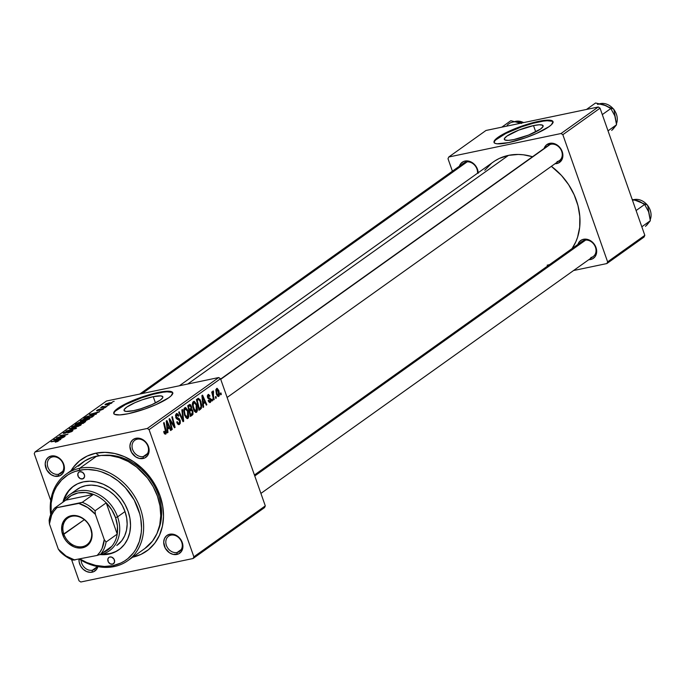 <?xml version="1.0" encoding="UTF-8"?>
<svg xmlns="http://www.w3.org/2000/svg" width="685" height="685" viewBox="0 0 685 685"><rect width="100%" height="100%" fill="white"/><g stroke="black" fill="none" stroke-linecap="round" stroke-linejoin="round"><path stroke-width="1.03" d="M533.512 125.595L535.73 131.88L533.512 125.595L539.198 124.781L542.52 125.158L542.982 126.656L540.508 129.063L528.666 135.031L513.93 139.56A20.559 4.024 160.6 0 1 504.331 139.406A20.559 4.024 160.6 0 1 513.467 132.41A20.559 4.024 160.6 0 1 533.512 125.595A20.559 4.024 160.6 0 1 543.111 125.749A20.559 4.024 160.6 0 1 533.975 132.736A20.559 4.024 160.6 0 1 513.93 139.56L508.244 140.374L504.922 139.997L504.46 138.49L506.934 136.092L518.776 130.124L533.512 125.595M553.052 121.921A31.245 6.122 -19.4 0 0 538.607 121.964L538.401 121.391A31.245 6.122 160.6 0 1 552.992 121.622A31.245 6.122 160.6 0 1 539.104 132.248A31.245 6.122 160.6 0 1 508.638 142.608L525.318 137.856L536.466 133.455L549.036 126.656L551.451 124.696L553 121.665L552.084 120.723L550.072 120.209L547.032 120.149L538.401 121.391L521.713 126.143L510.565 130.544L498.004 137.334L494.245 140.99L494.031 142.334L494.947 143.276L496.967 143.781L508.638 142.608A31.245 6.122 160.6 0 1 494.048 142.377A31.245 6.122 160.6 0 1 507.928 131.751A31.245 6.122 160.6 0 1 538.401 121.391L538.607 121.964A31.245 6.122 -19.4 0 0 508.767 132.034A31.245 6.122 -19.4 0 0 494.185 142.651M133.661 410.64A20.559 4.024 160.6 0 1 124.062 410.486A20.559 4.024 160.6 0 1 133.198 403.491A20.559 4.024 160.6 0 1 153.243 396.675L155.461 402.96L153.243 396.675L160.924 395.896L162.85 396.855L162.713 397.737L160.247 400.143L151.976 404.612L140.827 408.765L133.661 410.64L125.98 411.411L124.053 410.452L124.19 409.57L126.665 407.164L134.928 402.694L142.266 399.8L153.243 396.675A20.559 4.024 160.6 0 1 162.842 396.829A20.559 4.024 160.6 0 1 153.705 403.816A20.559 4.024 160.6 0 1 133.661 410.64M172.783 393.002A31.245 6.122 -19.4 0 0 158.338 393.044L158.132 392.471A31.245 6.122 160.6 0 1 172.723 392.702A31.245 6.122 160.6 0 1 158.834 403.328A31.245 6.122 160.6 0 1 128.369 413.689L145.049 408.936L156.197 404.535L168.767 397.737L171.181 395.776L172.731 392.745L171.815 391.803L169.803 391.289L166.763 391.229L158.132 392.471L141.444 397.223L130.296 401.624L117.734 408.414L113.975 412.07L113.761 413.406L114.678 414.356L119.729 414.922L128.369 413.689A31.245 6.122 160.6 0 1 113.778 413.457A31.245 6.122 160.6 0 1 127.658 402.831A31.245 6.122 160.6 0 1 158.132 392.471L158.338 393.044A31.245 6.122 -19.4 0 0 128.497 403.114A31.245 6.122 -19.4 0 0 113.915 413.731M171.002 535.148A9.376 7.604 -125.5 0 0 166.395 545.423A9.376 7.604 -125.5 0 0 177.107 552.487L176.876 554.465A10.934 8.871 54.5 0 1 164.383 546.219A10.934 8.871 54.5 0 1 169.752 534.231L171.002 535.148A9.376 7.604 54.5 0 1 181.08 540.765A9.376 7.604 54.5 0 1 179.496 551.451A9.376 7.604 54.5 0 1 177.107 552.487A9.376 7.604 54.5 0 1 167.029 546.87A9.376 7.604 54.5 0 1 168.613 536.184A9.376 7.604 54.5 0 1 171.002 535.148L169.752 534.231L166.601 535.721L164.477 538.521L163.698 542.203L165.248 548.154L169.512 552.821L173.185 554.413L178.545 553.908L181.234 551.725L182.921 546.493L182.244 542.477L178.759 537.177L175.309 534.899L169.752 534.231A10.934 8.871 54.5 0 1 182.244 542.477A10.934 8.871 54.5 0 1 176.876 554.465L177.107 552.487L181.251 549.533L177.107 552.487A9.376 7.604 -125.5 0 0 181.713 542.22A9.376 7.604 -125.5 0 0 171.002 535.148M97.878 566.623A10.934 8.871 54.5 0 1 92.15 572.189L92.389 570.211A9.376 7.604 -125.5 0 0 96.953 566.435A9.376 7.604 54.5 0 1 94.778 569.175A9.376 7.604 54.5 0 1 92.389 570.211L96.534 567.257L92.389 570.211A9.376 7.604 54.5 0 1 81.104 560.219A9.376 7.604 -125.5 0 0 92.389 570.211L92.15 572.189A10.934 8.871 54.5 0 1 79.006 559.234L79.135 561.931L80.522 565.878L83.142 569.244L86.593 571.521L90.343 572.36L93.828 571.624L96.516 569.44L97.998 566.135M52.497 456.921A9.376 7.604 -125.5 0 0 47.89 467.196A9.376 7.604 -125.5 0 0 58.602 474.26L58.362 476.238A10.934 8.871 54.5 0 1 45.869 467.992A10.934 8.871 54.5 0 1 51.238 456.004L52.497 456.921A9.376 7.604 54.5 0 1 62.575 462.538A9.376 7.604 54.5 0 1 60.991 473.224A9.376 7.604 54.5 0 1 58.602 474.26A9.376 7.604 54.5 0 1 48.524 468.643A9.376 7.604 54.5 0 1 50.108 457.957A9.376 7.604 54.5 0 1 52.497 456.921L51.238 456.004L48.096 457.494L45.963 460.294L45.184 463.976L46.734 469.927L51.007 474.594L54.672 476.186L60.04 475.681L62.729 473.498L64.416 468.266L62.866 462.315L60.246 458.95L56.804 456.672L51.238 456.004A10.934 8.871 54.5 0 1 63.731 464.259A10.934 8.871 54.5 0 1 58.362 476.238L58.602 474.26L62.746 471.306L58.602 474.26A9.376 7.604 -125.5 0 0 63.2 463.993A9.376 7.604 -125.5 0 0 52.497 456.921M137.214 439.205A9.376 7.604 -125.5 0 0 132.607 449.471A9.376 7.604 -125.5 0 0 143.319 456.544L143.088 458.513A10.934 8.871 54.5 0 1 130.587 450.268A10.934 8.871 54.5 0 1 135.955 438.289L137.214 439.205A9.376 7.604 54.5 0 1 147.292 444.822A9.376 7.604 54.5 0 1 145.708 455.508A9.376 7.604 54.5 0 1 143.319 456.544A9.376 7.604 54.5 0 1 133.241 450.927A9.376 7.604 54.5 0 1 134.825 440.241A9.376 7.604 54.5 0 1 137.214 439.205L135.955 438.289L132.813 439.77L130.689 442.57L129.91 446.26L131.46 452.211L135.724 456.878L139.398 458.462L144.758 457.957L147.446 455.773L149.133 450.55L148.457 446.534L144.972 441.226L139.646 438.34L135.955 438.289A10.934 8.871 54.5 0 1 148.457 446.534A10.934 8.871 54.5 0 1 143.088 458.513L143.319 456.544L147.463 453.581L143.319 456.544A9.376 7.604 -125.5 0 0 147.917 446.269A9.376 7.604 -125.5 0 0 137.214 439.205M220.638 379.062L548.582 145.288A9.376 7.604 54.5 0 1 550.971 144.252L549.712 143.336A10.934 8.871 54.5 0 1 562.205 151.582A10.934 8.871 54.5 0 1 556.837 163.569A10.934 8.871 54.5 0 1 554.996 163.732L556.837 163.569L556.991 162.319L556.837 163.569L558.515 163.004L562.111 159.28L562.736 153.594L560.167 147.857L557.076 144.98L551.528 143.165L546.57 144.818L544.113 148.474A10.934 8.871 54.5 0 1 549.712 143.336L550.971 144.252A9.376 7.604 -125.5 0 0 547.341 146.453M478.173 173.314L476.623 167.363L474.003 163.998L468.686 161.112L464.995 161.061L466.245 161.968A9.376 7.604 54.5 0 1 477.496 173.245A9.376 7.604 -125.5 0 0 466.245 161.968L464.995 161.061L463.325 161.617L460.637 163.801L459.395 166.19A10.934 8.871 54.5 0 1 464.995 161.061A10.934 8.871 54.5 0 1 478.164 172.774M583.509 239.279L584.759 240.195A9.376 7.604 54.5 0 1 594.837 245.812A9.376 7.604 54.5 0 1 593.253 256.498A9.376 7.604 54.5 0 1 590.864 257.534A9.376 7.604 -125.5 0 0 595.462 247.268A9.376 7.604 -125.5 0 0 584.759 240.195L583.509 239.279L581.83 239.844L579.142 242.028L577.909 244.417A10.934 8.871 54.5 0 1 583.509 239.279A10.934 8.871 54.5 0 1 596.001 247.533A10.934 8.871 54.5 0 1 590.633 259.512A10.934 8.871 54.5 0 1 588.792 259.683L592.302 258.956L594.991 256.772L596.472 253.467L596.524 249.537L595.128 245.59L592.516 242.225L589.066 239.947L583.509 239.279M590.778 258.262L590.633 259.512L590.778 258.262M71.017 470.689A56.239 45.612 54.5 0 1 95.737 453.213L99.12 455.688L95.737 453.213L87.123 456.09L79.554 460.851L73.304 467.324L70.752 471.117M179.359 385.775L493.354 161.943A59.364 48.147 -125.5 0 1 508.476 155.375L518.305 154.45L523.383 154.793L532.528 156.737A59.364 48.147 -125.5 0 0 508.476 155.375L187.724 384.028L508.476 155.375L499.391 158.406L495.238 160.684M572.069 248.578A59.364 48.147 -125.5 0 0 551.356 166.335L561.46 175.454L568.593 184.642L574.167 194.814L577.96 205.577L579.818 216.52L579.69 227.223L577.558 237.275L575.768 241.942L572.069 248.578M254.435 475.013L582.37 241.231A9.376 7.604 54.5 0 1 584.759 240.195M139.731 394.063L463.865 163.013A9.376 7.604 54.5 0 1 466.245 161.968M34.25 453.667L50.75 500.521L34.25 453.667L35.021 451.954L106.458 401.025L218.738 377.538L147.301 428.467L35.021 451.954L147.301 428.467L149.082 429.649L193.864 556.802L265.3 505.881L220.519 378.719L149.082 429.649L193.864 556.802L193.093 558.515L80.813 582.002L79.032 580.829L71.54 559.551L79.032 580.829L80.813 582.002L193.093 558.515L193.864 556.802L265.3 505.881L264.538 507.594L193.093 558.515L264.538 507.594L265.3 505.881L220.519 378.719L218.738 377.538L220.519 378.719L149.082 429.649L147.301 428.467L218.738 377.538L106.458 401.025L35.021 451.954L34.25 453.667M196.766 404.741L197.528 410.024L196.809 412.01L195.662 412.413L193.23 409.133L192.399 403.713L192.965 401.941L194.3 401.341L196.621 404.347L193.804 401.324L192.365 404.15L193.23 409.133L196.133 412.43L196.561 412.233L195.679 412.421L196.561 412.233L196.766 404.741L196.133 404.878L196.766 404.741M203.299 403.816L203.633 407.027L203.043 407.447L201.904 395.605L202.563 395.134L206.836 404.741L206.296 405.135L205.149 402.497L203.299 403.816L205.149 402.497L206.296 405.135L206.836 404.741L202.563 395.134L201.904 395.605L203.043 407.447L203.633 407.027L203.017 407.155L203.633 407.027L203.299 403.816L202.709 403.936L203.299 403.816M165.419 432.954L163.809 432.261L164.426 432.132L164.169 431.216L163.672 431.738L165.804 434.162L164.528 433.862L163.672 431.738L164.169 431.216L165.153 433.04L165.736 432.261L163.561 422.936L164.109 422.551L166.404 432.62L165.804 434.162L166.078 430.42L164.109 422.551L163.561 422.936L165.462 430.548L165.419 432.954L164.177 433.254M176.67 414.913L175.471 415.161L176.67 414.913L178.4 416.274L178.896 415.786L178.271 415.915L178.828 415.564L178.177 415.701L178.828 415.564L176.268 413.714L175.762 417.439L177.15 419.211L179.17 419.931L179.624 420.71L179.162 423.159L177.141 423.133L177.886 422.979L177.329 421.917L176.781 422.028L177.218 421.583L176.721 422.097L178.973 424.632L179.538 424.366L180.129 420.23L179.479 420.367L180.129 420.23L180.309 420.855L180.292 423.287L179.179 424.572L177.972 424.34L176.721 422.097L177.218 421.583L178.04 423.142L179.016 423.253L179.744 422.234L179.624 420.71L176.362 418.586L175.471 415.161L176.584 413.543L177.997 414.074L178.896 415.786L178.4 416.274L177.783 415.093L176.773 414.845L176.276 416.994L179.11 418.535L180.129 420.23L176.276 416.994L176.978 414.767M182.433 409.484L183.717 421.224L183.032 421.712L178.674 412.173L179.213 411.779L182.955 419.965L181.85 409.904L182.433 409.484L181.85 409.904L182.955 419.965L179.213 411.779L178.674 412.173L183.032 421.712L183.717 421.224L182.886 421.395L183.717 421.224L182.433 409.484M188.101 410.914L188.795 416.677L188.152 418.184L186.996 418.586L184.573 415.307L183.743 409.887L184.308 408.114L185.644 407.515L187.955 410.52L185.147 407.498L183.708 410.324L184.573 415.307L187.476 418.603L187.904 418.407L187.022 418.595L187.904 418.407L188.101 410.914L187.467 411.043L188.101 410.914M220.93 392.89L221.315 394.423L220.775 394.808L220.373 393.284L220.93 392.89L220.373 393.284L220.775 394.808L221.315 394.423L220.707 394.551L221.315 394.423L220.93 392.89M192.87 410.76L192.99 414.305L190.396 416.463L187.716 405.725L189.617 404.458L190.704 404.938L191.577 406.976L191.5 409.185L192.87 410.76L191.5 409.185L191.355 406.205L189.831 404.424L187.716 405.725L190.396 416.463L192.485 414.973L190.147 415.47L192.485 414.973L192.87 410.76L192.237 410.897L192.87 410.76M167.645 429.23L167.979 432.449L167.388 432.86L166.249 421.027L166.909 420.556L171.19 430.154L170.642 430.548L169.495 427.911L167.645 429.23L169.495 427.911L170.642 430.548L171.19 430.154L166.909 420.556L166.249 421.027L167.388 432.86L167.979 432.449L167.363 432.577L167.979 432.449L167.645 429.23L167.054 429.358L167.645 429.23M170.659 422.816L172.269 429.384L171.721 429.778L169.049 419.023L169.623 418.621L174.136 426.138L171.841 417.037L172.389 416.651L175.069 427.389L174.495 427.8L169.983 420.299L170.659 422.816L169.983 420.299L174.495 427.8L175.069 427.389L172.389 416.651L171.841 417.037L174.136 426.138L169.623 418.621L169.049 419.023L171.721 429.778L172.269 429.384L171.661 429.512L172.269 429.384L170.659 422.816L170.026 422.945L170.659 422.816M208.274 395.502L207.367 395.699L208.274 395.502L209.499 396.444L209.995 395.921L209.336 396.058L209.995 395.921L207.975 394.569L207.572 397.471L210.355 399.834L210.038 401.478L208.617 400.186L208.12 400.708L210.338 402.412L209.781 402.634L208.12 400.708L208.617 400.186L209.935 401.538L210.355 399.834L208.017 398.327L207.332 396.067L208.488 394.354L209.995 395.921L209.499 396.444L208.42 395.425L207.966 396.487L208.36 397.531L210.8 399.192L211.04 401.247L210.338 402.412L210.869 399.372L210.124 398.225L208.326 397.48L208.488 395.399L207.375 395.639M201.347 408.354L199.052 410.289L196.372 399.552L198.196 398.327L200.174 399.732L201.741 405.092L201.347 408.354L200.945 401.47L198.385 398.285L196.372 399.552L199.052 410.289L200.594 409.193L198.873 409.553L201.347 408.354L198.71 408.902L201.347 408.354M218.883 390.638L219.5 394.791L219.063 396.11L218.172 396.546L216.469 394.372L215.818 389.893L217.171 388.318L218.883 390.638L216.537 388.464L216.469 394.372L218.789 396.384L218.095 396.529L218.789 396.384L218.883 390.638L218.241 390.775L218.883 390.638M215.921 396.461L216.306 397.994L215.766 398.379L215.373 396.855L215.921 396.461L215.373 396.855L215.766 398.379L216.306 397.994L215.698 398.122L216.306 397.994L215.921 396.461M213.463 396.341L214.217 399.483L213.669 399.869L211.716 392.06L212.273 391.666L212.667 393.284L213.069 390.964L213.617 392.317L212.975 393.353L213.463 396.341L213.429 391.015L212.966 391.007L212.667 393.284L212.273 391.666L211.716 392.06L213.669 399.869L214.217 399.483L213.609 399.612L214.217 399.483L213.463 396.341L212.821 396.478L213.463 396.341M212.273 399.064L212.65 400.597L212.11 400.982L211.716 399.458L212.273 399.064L211.716 399.458L212.11 400.982L212.65 400.597L212.042 400.725L212.65 400.597L212.273 399.064M105.49 407.498L103.786 408.072L105.49 407.498M109.146 404.895L107.442 405.469L109.146 404.895M89.47 418.98C90.369 418.021 89.401 417.85 86.55 418.449L80.779 420.564L81.087 421.429L80.779 420.564L80.582 421.378L83.818 421.061L89.47 418.98L89.898 418.287L88.862 418.115L84.272 419.032L80.573 420.718L80.333 421.275L81.13 421.438L86.661 420.282L89.941 418.355M96.465 413.928L94.676 413.988L96.525 412.67L99.676 411.642L89.367 414.493L95.883 414.348L96.465 413.928L94.676 413.988L99.676 411.642L89.367 414.493L96.465 413.928M85.325 421.883L84.041 421.395L81.669 422.457L80.128 422.174L76.514 423.655L76.763 424.366L76.514 423.655L75.187 424.606L83.236 423.364L85.702 421.498L84.538 421.301L78.741 422.551L75.187 424.606L83.236 423.364L85.702 421.395M76.557 428.125L69.904 428.373L69.322 428.784L75.025 428.579L66.137 431.053L75.872 428.622L76.557 428.125L69.904 428.373L69.322 428.784L75.025 428.579L66.137 431.053L76.557 428.125M58.713 440.909L57.48 440.524L51.032 441.825L56.735 440.943L57.805 441.414L55.673 442.082L58.841 440.421L51.581 441.431L57.814 440.849L55.279 442.159L59.03 440.515M65.109 436.285L58.268 437.355L67.909 434.29L59.86 435.532L66.162 434.855L56.521 437.912L64.561 436.679L58.268 437.355L67.909 434.29L59.86 435.532L66.162 434.855L56.521 437.912L65.109 436.285M60.819 439.35L59.021 439.402L64.022 437.064L53.721 439.907L60.229 439.761L60.819 439.35L59.021 439.402L60.871 438.083L64.022 437.064L54.38 439.436L53.721 439.907L60.819 439.35M72.447 431.113L71.463 430.497L65.152 433.16L64.698 432.552L67.781 431.13L63.671 432.757L63.902 433.417L63.671 432.757L64.587 433.297L71 430.865L71.565 431.653L67.815 432.894L72.447 431.113L72.901 430.437L71.719 430.445L64.441 432.98L67.978 431.088L63.251 433.125L65.195 433.151L71.308 430.814L71.805 430.951L71.12 431.516L68.243 432.535L69.057 432.603L72.961 430.514M80.813 425.154C81.712 424.195 80.744 424.024 77.893 424.623L72.122 426.738L72.422 427.603L72.122 426.738L71.916 427.551L75.162 427.234L80.813 425.154L81.241 424.46L80.205 424.289L75.607 425.205L72.011 426.815L71.677 427.449L72.473 427.603L78.595 426.241L81.284 424.529M99.753 410.538L103.666 408.628L97.861 410.426L100.044 409.048L97.792 409.793L96.516 410.623L97.193 410.829L102.716 409.013L99.753 410.538L103.247 409.159L102.647 408.637L96.833 410.341L97.553 410.76L102.176 409.013L99.753 410.538M94.059 415.547L90.608 415.452L85.925 417.011L85.145 417.507L85.385 418.192L85.145 417.507L83.844 418.432L91.893 417.191L94.128 415.375L92.038 415.196L87.004 416.506L83.844 418.432L91.893 417.191L94.119 415.333M111.698 403.131L109.377 402.771L105.396 404.236L105.627 404.886L105.396 404.236C104.702 404.981 105.507 405.1 107.828 404.595L111.698 403.131L111.886 402.54L106.166 403.799L105.062 404.792L107.476 404.664L112.049 402.669M107.057 406.385L103.255 406.907L102.433 406.47L101.697 406.958L102.407 407.104L100.652 407.678L106.509 406.77L102.433 406.47L101.825 406.779L102.407 407.104L100.652 407.678L107.057 406.385M114.155 401.324L112.451 401.898L114.155 401.324M104.223 455.285A51.555 41.811 54.5 0 1 150.332 479.372A51.555 41.811 54.5 0 1 158.072 530.824A51.555 41.811 -125.5 0 0 150.332 479.372A51.555 41.811 -125.5 0 0 104.223 455.285M448.007 158.715L452.4 171.181L448.007 158.715L448.769 157.002L485.982 130.475L598.262 106.988L561.049 133.515L448.769 157.002L561.049 133.515L562.839 134.697L607.621 261.858L644.825 235.332L600.043 108.17L562.839 134.697L607.621 261.858L606.85 263.562L573.576 270.524L606.85 263.562L607.621 261.858L644.825 235.332L644.063 237.044L606.85 263.562L644.063 237.044L644.825 235.332L600.043 108.17L598.262 106.988L600.043 108.17L562.839 134.697L561.049 133.515L598.262 106.988L485.982 130.475L448.769 157.002L448.007 158.715M547.152 265.198L549.576 264.615M491.393 163.432L484.8 170.265M550.971 144.252A9.376 7.604 54.5 0 1 561.049 149.869A9.376 7.604 54.5 0 1 559.465 160.555A9.376 7.604 54.5 0 1 557.076 161.591A9.376 7.604 -125.5 0 0 561.674 151.316A9.376 7.604 -125.5 0 0 550.971 144.252M132.376 557.256L140.982 554.379L148.559 549.618L154.81 543.154L159.485 535.225L162.422 526.149L163.501 516.267L162.679 505.958L159.99 495.632L155.529 485.665L149.484 476.452L142.069 468.343L133.584 461.656L124.345 456.647L114.712 453.496L105.053 452.34L95.737 453.213A56.239 45.612 54.5 0 1 159.93 495.452A56.239 45.612 54.5 0 1 132.685 557.188M172.021 392.377L166.969 391.811L163.03 392.205L153.072 394.295L141.649 397.797L125.569 404.527L115.517 410.957M552.29 121.296L547.238 120.731L543.299 121.125L533.341 123.214L521.919 126.716L505.838 133.447L495.786 139.886M54.543 439.89L54.38 439.436L54.543 439.89M58.276 439.41L54.954 439.522L59.749 438.357L58.413 439.804L54.954 439.522L59.749 438.357L58.276 439.41M71 430.865L71.437 431.31M63.671 432.757L63.191 433.314M72.122 426.738L71.916 427.551M75.744 426.841L73.03 427.106L73.192 427.568L73.141 426.532L77.251 425.025L79.802 425.342L75.829 427.089L73.03 427.106L73.954 426.079L80.111 424.897L75.744 426.841M79.186 423.681L76.677 424.075L80.573 422.508L79.289 423.972L76.677 424.075L79.957 422.491L80.573 422.508L79.186 423.681M80.059 423.056L80.59 422.525L80.779 423.073L80.59 422.559M82.842 423.125L80.119 423.535L83.476 421.78L84.495 422.465L84.341 422.028L82.945 423.407L80.119 423.535L83.81 421.72L84.341 422.028L82.842 423.125M96.833 410.341L97.013 410.854L96.833 410.341L97.45 410.392M102.904 409.382L102.647 408.637L102.904 409.382M103.247 409.159L102.647 408.637M90.189 414.476L90.035 414.023L90.189 414.476M93.922 413.988L90.6 414.108L95.403 412.944L94.068 414.391L90.6 414.108L95.403 412.944L93.922 413.988M91.499 416.951L85.334 417.901L90.009 415.846L92.92 415.709L91.602 417.242L85.334 417.901L87.303 416.651L90.891 415.684L92.92 415.718L91.499 416.951M80.779 420.564L80.582 421.378M84.401 420.667L81.695 420.933L81.849 421.395L81.806 420.359L85.916 418.852L88.468 419.169L84.486 420.915L81.695 420.933L82.611 419.905L88.767 418.723L84.401 420.667M88.964 419.297L88.776 418.74L88.468 419.169M105.396 404.236L105.002 404.724M108.264 404.227L106.184 404.082L108.829 403.157L110.893 403.302L108.35 404.475L106.004 404.398L106.894 403.722L111.073 403.054L108.264 404.227M106.158 404.861L106.184 404.082M101.825 406.779L102.407 407.104M102.741 407.352L102.433 406.47L102.741 407.352M102.827 407.344L102.75 406.65M73.03 427.106L73.141 426.532M80.308 425.471L80.111 424.914L79.802 425.342M81.695 420.933L81.806 420.359M189.831 404.424L189.051 404.775M190.713 406.342L191.355 406.205L190.713 406.342M190.036 409.493L191.5 409.185L190.036 409.493M189.505 405.922L188.572 406.59L189.411 409.938L191.029 408.26L190.558 406.068L189.505 405.922L190.824 406.633L191.029 408.26L188.795 410.067L189.411 409.938L188.572 406.59L187.964 406.719L189.505 405.922L187.853 406.274L189.976 405.683L187.818 406.128M190.875 410.375L189.728 411.188L190.627 414.819L192.528 412.764L192.031 410.495L190.875 410.375L192.322 411.12L192.16 413.663L190.019 414.947L190.627 414.819L189.728 411.188L189.111 411.317L190.875 410.375L188.974 410.769L191.363 410.135L188.94 410.64M187.527 417.199L188.204 414.545L187.313 410.632L186.123 408.954L185.113 408.885L187.519 411.188L187.527 417.199L185.13 414.973L184.505 415.101L185.13 414.973L184.411 410.794L183.7 410.949L184.411 410.794L185.113 408.885L183.863 409.15L185.412 408.757L183.888 409.073M181.148 417.593L181.842 417.448L181.148 417.593M182.296 420.102L182.955 419.965L182.296 420.102M179.538 424.366L178.425 424.597L179.538 424.366M179.162 423.159L177.406 423.63M176.739 413.492L176.268 413.714M175.66 417.122L176.276 416.994L175.66 417.122M175.959 417.927L176.798 417.747L175.959 417.927M176.302 418.509L178.1 418.133L176.302 418.509M164.16 433.22L165.094 433.023M165.462 430.548L166.078 430.42L165.462 430.548M170.531 430.291L171.19 430.154L170.531 430.291M166.969 428.442L169.495 427.911L166.969 428.442M167.525 427.834L167.191 424.323L166.583 424.452L167.191 424.323L166.892 421.951L166.352 422.063L166.892 421.951L169.007 426.781L166.917 427.962L169.007 426.781L166.892 421.951L167.525 427.834M170.967 422.071L171.678 421.926L170.967 422.071M172.457 424.503L173.159 424.358L172.457 424.503M173.545 426.267L174.136 426.138L173.545 426.267M174.341 427.543L175.069 427.389L174.341 427.543M169.4 420.419L169.983 420.299L169.4 420.419M210.038 401.478L208.625 401.83M207.444 397.052L208.06 396.923L207.444 397.052M207.632 397.625L208.326 397.48L207.632 397.625M207.838 398.062L209.002 397.814L207.838 398.062M208.3 398.61L210.124 398.225L208.3 398.61M210.201 399.509L210.869 399.372L210.201 399.509M209.875 402.617L210.338 402.412M206.185 404.878L206.836 404.741L206.185 404.878M202.614 403.028L205.149 402.497L202.614 403.028M203.18 402.42L202.846 398.91L202.229 399.038L202.846 398.91L202.546 396.529L201.998 396.649L202.546 396.529L204.652 401.367L202.572 402.549L204.652 401.367L202.546 396.529L203.18 402.42M198.385 398.285L197.674 398.627M200.311 401.607L200.945 401.47L200.311 401.607M198.462 399.603L197.237 400.417L199.292 408.645L197.237 400.417L196.621 400.545L198.025 399.852L196.526 400.168L198.77 399.535L200.38 401.795C201.458 404.749 201.33 406.864 199.986 408.149L198.676 408.774L200.243 407.943L201.022 406.607L200.071 401.016L198.89 399.552L196.492 400.014M198.025 399.852L198.77 399.535M193.778 402.712L193.076 405.657L194.848 410.692L196.184 411.026L193.786 408.799L193.161 408.928L193.786 408.799L193.067 404.621L192.357 404.775L193.067 404.621L193.778 402.712L192.528 402.977L194.069 402.583L196.184 405.015L196.184 411.026L194.437 411.462M216.837 389.397L216.383 390.801L216.777 393.276L217.616 395.168L218.472 395.468L216.974 393.875L216.349 394.003L216.974 393.875L216.837 389.397L215.869 389.602L216.999 389.328L218.335 391.024L218.472 395.468L217.154 395.784M218.121 395.536L217.128 395.742M212.059 393.413L212.667 393.284L212.059 393.413M213.429 391.015L212.966 391.007M185.113 408.885L184.411 410.794L184.804 413.954L185.875 416.489L187.21 417.328L185.772 417.636M196.184 411.026L196.869 408.371L195.97 404.458L194.437 402.6L192.545 402.9M218.472 395.468L218.669 392.214L217.034 389.32M82.457 478.952A3.904 3.168 54.5 0 1 78.261 476.614A3.904 3.168 54.5 0 1 78.921 472.162A3.904 3.168 54.5 0 1 79.914 471.725L82.543 472.316L84.375 474.671L84.546 476.794L83.056 478.755L80.47 478.712L78.304 476.7L77.825 473.892L78.792 472.256L79.914 471.725A3.904 3.168 54.5 0 1 84.109 474.071A3.904 3.168 54.5 0 1 83.45 478.524A3.904 3.168 54.5 0 1 82.457 478.952L84.186 477.719L82.457 478.952M112.477 564.209A3.904 3.168 54.5 0 1 108.281 561.871A3.904 3.168 54.5 0 1 108.941 557.419A3.904 3.168 54.5 0 1 109.934 556.982L111.92 557.222L114.087 559.234L114.566 562.051L113.076 564.012L110.49 563.969L108.324 561.957L107.845 559.14L108.812 557.513L109.934 556.982A3.904 3.168 54.5 0 1 114.138 559.328A3.904 3.168 54.5 0 1 113.47 563.772A3.904 3.168 54.5 0 1 112.477 564.209L114.207 562.976L112.477 564.209M73.911 485.896A39.054 31.673 -125.5 0 0 63.988 500.418M102.288 554.139A39.054 31.673 -125.5 0 0 109.66 553.566L108.915 554.096A39.054 31.673 54.5 0 1 100.361 554.602L108.915 554.096L115.637 551.571M62.926 502.088A39.054 31.673 54.5 0 1 73.526 486.162A39.054 31.673 54.5 0 1 83.476 481.846L89.941 481.238L96.653 482.043L103.341 484.226L109.754 487.703L115.654 492.352L120.8 497.978L124.995 504.374L128.095 511.293L129.962 518.468L130.535 525.626L129.782 532.493L127.744 538.795L124.499 544.301L120.158 548.788L114.9 552.101L108.915 554.096A39.054 31.673 54.5 0 0 118.865 549.772A39.054 31.673 54.5 0 0 125.466 505.256A39.054 31.673 54.5 0 0 83.476 481.846L77.499 483.841L72.233 487.146L67.901 491.642L64.647 497.139L62.926 502.088M79.64 468.309L79.4 470.287A51.555 41.811 54.5 0 1 138.302 509.16A51.555 41.811 54.5 0 1 112.991 565.656L114.241 566.563A53.113 43.078 -125.5 0 0 140.322 508.364A53.113 43.078 -125.5 0 0 79.64 468.309A53.113 43.078 54.5 0 1 136.752 500.144A53.113 43.078 54.5 0 1 127.77 560.69A53.113 43.078 54.5 0 1 114.241 566.563A53.113 43.078 54.5 0 1 79.374 559.157A53.113 43.078 -125.5 0 0 114.241 566.563L112.991 565.656L120.877 563.019L124.49 561.041L127.821 558.652L133.549 552.726L135.887 549.242L139.398 541.407L141.247 532.682L141.521 528.084L140.767 518.631L139.74 513.878L134.217 500.024L125.415 487.72L118.094 480.913L109.925 475.518L101.234 471.76L96.79 470.544L87.937 469.482L83.613 469.653L75.359 471.374L71.514 472.915L67.901 474.893L61.539 480.065L56.504 486.692L54.552 490.477L52.993 494.527L51.144 503.261L51.127 513.647A51.555 41.811 54.5 0 1 79.4 470.287L79.64 468.309L96.756 456.107L79.64 468.309A53.113 43.078 -125.5 0 0 50.699 514.649A53.113 43.078 54.5 0 1 66.111 474.183A53.113 43.078 54.5 0 1 79.64 468.309M127.77 560.69L144.886 548.488A53.113 43.078 -125.5 0 0 153.868 487.943A53.113 43.078 -125.5 0 0 96.756 456.107A53.113 43.078 -125.5 0 0 83.219 461.981L66.111 474.183M76.985 489.45A34.37 27.88 54.5 0 1 85.745 485.648A34.37 27.88 54.5 0 1 122.701 506.249A34.37 27.88 54.5 0 1 116.887 545.423L116.972 545.371M80.042 559.02L86.764 562.513L95.6 565.39L104.454 566.452L112.991 565.656A51.555 41.811 54.5 0 1 80.042 559.02M144.843 548.522L152.541 541.047L156.968 533.564L159.742 524.984L160.752 515.651L159.982 505.924L157.439 496.163L153.226 486.752L147.515 478.053L136.615 467.05L128.206 461.502L119.25 457.631L110.088 455.585L101.089 455.456L92.586 457.229L84.906 460.859L78.347 466.185M72.978 486.615L68.637 491.111L65.392 496.608L63.979 500.418M103.195 554.174L109.66 553.566A39.054 31.673 -125.5 0 0 119.241 549.498M75.855 490.314L80.487 487.403L85.745 485.648L91.439 485.117L97.338 485.819L103.23 487.746L108.872 490.811L114.061 494.895L118.591 499.844L122.29 505.479L125.012 511.567L126.656 517.877L127.153 524.179L126.502 530.216L124.704 535.764L121.844 540.611L116.801 545.491M606.028 105.695L595.556 102.998L586.488 109.454L595.556 102.998L604.316 104.959A15.207 12.33 -125.5 0 0 597.44 104.368M600.591 103.581A0.933 0.514 78.2 0 0 600.343 103.632A14.06 11.405 54.5 0 1 612.989 108.487A14.06 11.405 54.5 0 1 616.962 122.101M616.457 123.711A14.06 11.405 -125.5 0 0 613.614 109.232A14.06 11.405 -125.5 0 0 600.343 103.632L600.343 103.632A14.06 11.405 -125.5 0 0 599.923 103.726M602.569 104.445L606.208 105.73L610.832 108.521L602.312 114.592L610.832 108.521L614.813 115.842L616.551 124.756L611.722 130.441M608.032 130.835L616.551 124.756L608.032 130.835M615.353 117.7L616.551 124.756L612.895 129.319M600.343 103.632A0.933 0.514 -101.8 0 1 600.462 103.581L613.837 109.223L616.466 123.814M604.316 104.959L610.832 108.521L614.813 115.842M550.089 144.501L220.724 379.293L550.089 144.501M585.684 240.067L254.769 475.964L585.684 240.067M639.816 201.647L632.161 199.378L638.103 200.902A15.207 12.33 -125.5 0 0 632.435 200.14M634.378 199.532A0.933 0.514 78.2 0 0 634.13 199.575A14.06 11.405 54.5 0 1 646.777 204.438A14.06 11.405 54.5 0 1 650.75 218.053M650.245 219.662A14.06 11.405 -125.5 0 0 647.402 205.175A14.06 11.405 -125.5 0 0 634.13 199.575L634.13 199.575A14.06 11.405 -125.5 0 0 633.711 199.677M636.356 200.397L639.995 201.681L644.619 204.464L636.1 210.543L644.619 204.464L648.601 211.785L650.339 220.707L645.51 226.384M641.819 226.786L650.339 220.707L641.819 226.786M649.14 213.643L650.339 220.707L646.683 225.271M638.103 200.902L644.619 204.464L648.601 211.785M142.103 393.575L467.17 161.84L142.103 393.575M523.623 122.606A14.06 11.405 -125.5 0 0 515.625 121.348L515.625 121.348A0.933 0.514 -101.8 0 1 515.745 121.296A0.933 0.514 78.2 0 0 515.625 121.348A14.06 11.405 -125.5 0 0 515.197 121.45M521.302 123.42L510.83 120.714L501.771 127.179L510.83 120.714L521.49 123.454L517.851 122.17M519.59 122.683A15.207 12.33 -125.5 0 0 507.174 125.278M90.694 528.64A16.406 13.306 -125.5 0 0 71.951 516.267A16.406 13.306 -125.5 0 0 63.893 534.249L62.686 534.72A17.339 14.068 54.5 0 1 71.197 515.719A17.339 14.068 54.5 0 1 91.011 528.794L90.694 528.64A16.406 13.306 54.5 0 1 86.815 544.798A16.406 13.306 54.5 0 1 63.893 534.249A16.406 13.306 54.5 0 1 67.772 518.083A16.406 13.306 54.5 0 1 90.694 528.64L92.09 535.165L91.764 538.204L89.41 543.453L87.483 545.448L82.5 547.803L76.643 547.717L73.672 546.741L68.209 543.137L65.923 540.636L64.056 537.793L61.855 531.534L61.933 525.309L64.279 520.069L66.205 518.074L71.197 515.719L77.045 515.805L80.017 516.781L85.488 520.386L87.774 522.886L91.011 528.794A17.339 14.068 54.5 0 1 82.5 547.803A17.339 14.068 54.5 0 1 62.686 534.72L84.315 519.692L63.893 534.249A16.406 13.306 -125.5 0 0 82.637 546.613A16.406 13.306 -125.5 0 0 90.694 528.64M102.955 552.581L109.146 548.942L111.715 546.399A32.811 26.612 -125.5 0 0 117.221 534.103L106.064 542.058L104.248 539.557A31.245 25.345 54.5 0 1 97.133 555.441L72.953 560.124A32.811 26.612 54.5 0 1 60.126 551.665L58.319 549.164L66 555.972L74.888 560.099A31.245 25.345 54.5 0 1 58.319 549.164L49.448 523.965A31.245 25.345 54.5 0 1 56.564 508.082L53.764 511.301L51.606 515.103L49.448 523.965L49.123 520.403L49.448 523.965L58.319 549.164L60.126 551.665A32.811 26.612 -125.5 0 0 72.953 560.124L97.133 555.441L99.933 552.221L102.091 548.42L104.248 539.557L95.378 514.358L95.052 510.796L106.218 502.841L117.221 534.103L106.064 542.058L104.248 539.557L95.378 514.358L87.697 507.551L78.809 503.424L54.629 508.107A32.811 26.612 -125.5 0 0 49.123 520.403A32.811 26.612 54.5 0 1 54.629 508.107L65.794 500.153L93.4 494.373L82.234 502.336L54.629 508.107L65.794 500.153A32.811 26.612 54.5 0 1 93.4 494.373L85.616 492.532L78.064 492.926L71.3 495.529L65.794 500.153L93.4 494.373A32.811 26.612 54.5 0 1 106.218 502.841A32.811 26.612 54.5 0 1 115.551 517.672L111.715 509.76L106.218 502.841L117.221 534.103L117.426 525.986L115.551 517.672L117.572 516.867A34.37 27.88 -125.5 0 0 91.148 491.436A34.37 27.88 -125.5 0 0 62.823 502.268A34.37 27.88 54.5 0 1 69.545 494.758A34.37 27.88 54.5 0 1 117.572 516.867L125.012 511.567L117.572 516.867A34.37 27.88 54.5 0 1 109.446 550.731A34.37 27.88 54.5 0 1 99.154 554.807A34.37 27.88 -125.5 0 0 117.572 516.867L115.551 517.672A32.811 26.612 54.5 0 1 117.221 534.103A32.811 26.612 54.5 0 1 111.715 546.399A32.811 26.612 54.5 0 1 103.127 552.521M97.133 555.441L100.549 554.353L111.715 546.399L100.549 554.353A32.811 26.612 -125.5 0 0 106.064 542.058A32.811 26.612 54.5 0 1 100.549 554.353L97.133 555.441M106.218 502.841A32.811 26.612 -125.5 0 0 93.4 494.373L82.234 502.336A32.811 26.612 54.5 0 1 95.052 510.796L106.218 502.841M95.052 510.796A32.811 26.612 -125.5 0 0 82.234 502.336L78.809 503.424A31.245 25.345 54.5 0 1 95.378 514.358L95.052 510.796M494.253 142.951L494.048 142.377M113.984 414.031L113.778 413.457M172.92 393.276L172.723 392.702M553.189 122.195L552.992 121.622M71.814 430.882L72.002 431.404M72.816 426.96L73.03 427.577M92.92 415.709L93.134 416.309M81.472 420.787L81.695 421.403M176.961 414.776L175.48 415.084M198.59 399.552L196.484 399.997M216.982 389.328L215.878 389.559M213.343 392.24L212.633 392.385M74.271 485.631L73.526 486.162M119.61 549.242L118.865 549.772M599.872 103.718L600.454 103.581M559.465 160.555L227.12 397.463M260.908 493.414L593.253 256.498M650.253 219.757L647.625 205.175L633.668 199.669M515.154 121.442L523.828 122.564M77.08 489.39L69.545 494.758"/></g></svg>
